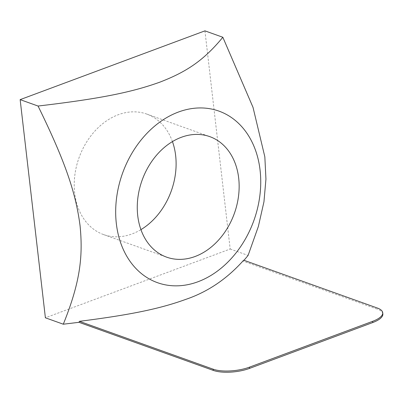 <?xml version="1.0" encoding="UTF-8"?>
<svg xmlns="http://www.w3.org/2000/svg" width="403" height="403" viewBox="0 0 403 403"><rect width="100%" height="100%" fill="white"/><g stroke="black" fill="none" stroke-linecap="round" stroke-linejoin="round"><path stroke-width="0.3" stroke-dasharray="2.02 1.51" d="M243.674 260.187L243.231 261.189L377.52 309.257L377.379 308.048M382.85 313.907A26.034 9.078 -6.6 0 0 377.52 309.257M204.941 30.855L230.184 249.024L45.393 317.796M172.444 141.589A64.006 49.025 109.7 0 0 146.737 114.064A64.006 49.025 109.7 0 0 118.27 114.729A64.006 49.025 109.7 0 0 74.797 175.506A64.006 49.025 109.7 0 0 103.596 234.591A64.006 49.025 109.7 0 0 132.063 233.921A64.006 49.025 109.7 0 0 140.929 229.629M230.184 249.024L248.087 255.431M103.596 234.591L166.635 257.154M146.737 114.064L209.782 136.632"/><path stroke-width="0.6" d="M377.379 308.048L243.674 260.187C227.07 278.851 207.752 291.923 185.718 299.404C161.714 308.088 134.164 314.4 79.416 321.322L213.122 369.178A26.034 9.078 -6.6 0 0 249.417 367.178L372.609 321.332A26.034 9.078 -6.6 0 0 382.709 312.698A26.034 9.078 -6.6 0 0 377.379 308.048M382.709 312.698L382.85 313.907A26.034 9.078 -6.6 0 1 372.75 322.541L249.553 368.392A26.034 9.078 -6.6 0 1 213.263 370.392L78.973 322.319L79.416 321.322M78.973 322.319L63.296 324.208L45.393 317.796L20.15 99.632L204.941 30.855L222.844 37.267L253.024 107.379L264.842 156.863L265.945 179.149L263.95 201.797L258.368 226.456L248.087 255.431L244.117 260.172M140.929 229.629A64.006 49.025 109.7 0 0 172.444 141.589M195.102 256.489A64.006 49.025 -70.3 0 1 166.635 257.154A64.006 49.025 -70.3 0 1 142.052 180.373A64.006 49.025 -70.3 0 1 209.782 136.632A64.006 49.025 -70.3 0 1 238.576 195.712A64.006 49.025 -70.3 0 1 195.102 256.489M260.071 170.147A91.123 69.79 109.7 0 0 143.775 136.793A91.123 69.79 109.7 0 0 160.777 283.742A91.123 69.79 109.7 0 0 260.071 170.147M63.296 324.208C80.378 281.929 83.094 256.147 80.051 225.64C75.991 194.77 66.817 164.726 38.053 106.039C103.732 98.332 133.322 91.662 159.825 82.172C185.309 72.313 203.006 61.387 222.844 37.267M20.15 99.632L38.053 106.039M213.263 370.392L213.122 369.178M372.75 322.541L372.609 321.332M249.553 368.392L249.417 367.178"/></g></svg>
